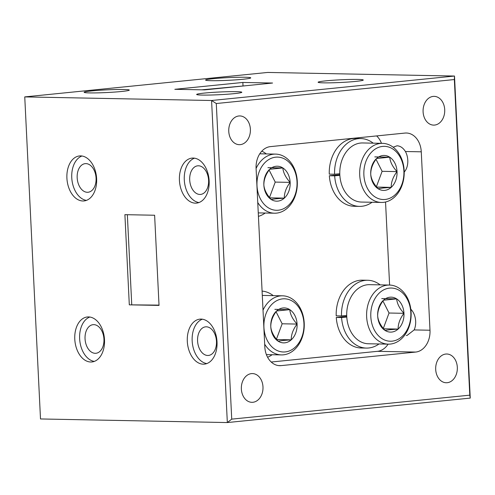 <?xml version="1.0" encoding="UTF-8"?>
<svg xmlns="http://www.w3.org/2000/svg" width="495" height="495" viewBox="0 0 495 495"><rect width="100%" height="100%" fill="white"/><g stroke="black" fill="none" stroke-linecap="round" stroke-linejoin="round"><path stroke-width="0.74" d="M346.754 316.392L336.272 317.45A33.914 25.554 91.1 0 0 361.078 347.985L366.387 348.084A33.914 25.554 91.1 0 0 379.003 343.969M346.785 317.029L341.581 317.549L336.272 317.45M380.141 284.873A33.914 25.554 91.1 0 0 367.692 280.269L362.383 280.164A33.914 25.554 91.1 0 0 336.192 315.835L341.5 315.94L346.717 315.414M341.581 317.549A33.914 25.554 91.1 0 0 366.387 348.084M367.692 280.269A33.914 25.554 91.1 0 0 341.5 315.94M389.441 285.052L369.548 284.668A29.558 22.269 91.1 0 0 367.538 284.749A29.558 22.269 91.1 0 0 346.71 315.123A29.558 22.269 91.1 0 0 368.41 343.765L388.303 344.149A29.558 22.269 -88.9 0 1 366.603 315.507A29.558 22.269 -88.9 0 1 387.43 285.132A29.558 22.269 -88.9 0 1 389.441 285.052A29.558 22.269 -88.9 0 1 411.141 313.694A29.558 22.269 -88.9 0 1 390.314 344.068A29.558 22.269 -88.9 0 1 388.303 344.149M392.114 341.154A26.6 20.041 91.1 0 0 410.819 312.623A26.6 20.041 91.1 0 0 389.522 288.115A26.6 20.041 91.1 0 0 370.811 316.651A26.6 20.041 91.1 0 0 392.114 341.154M391.669 332.065A17.486 13.173 91.1 0 0 398.129 329.07A17.486 13.173 91.1 0 0 403.963 313.31A17.486 13.173 91.1 0 0 396.656 298.881A17.486 13.173 91.1 0 0 383.507 300.199A17.486 13.173 91.1 0 0 377.666 315.959A17.486 13.173 91.1 0 0 384.98 330.394A17.486 13.173 91.1 0 0 391.669 332.065M390.017 329.701L398.129 329.07C398.054 323.823 399.997 318.57 403.963 313.31C399.545 308.503 397.108 303.689 396.656 298.881L383.507 300.199C379.572 305.372 377.623 310.625 377.666 315.959C378.081 320.692 380.519 325.506 384.98 330.394L390.017 329.701M383.322 328.457L389.039 313.026L382.938 300.985M389.039 313.026L403.963 313.31M381.725 298.59L396.656 298.881M383.6 328.791L398.129 329.07M258.427 216.365A33.914 25.554 91.1 0 0 265.19 213.029M266.329 153.926A33.914 25.554 91.1 0 0 261.805 151.167M339.824 174.692L329.342 175.744A33.914 25.554 91.1 0 0 354.148 206.279L359.457 206.384A33.914 25.554 91.1 0 0 372.073 202.263M339.855 175.323L334.651 175.849L329.342 175.744M373.211 143.166A33.914 25.554 91.1 0 0 360.762 138.563L355.453 138.464A33.914 25.554 91.1 0 0 329.262 174.135L334.571 174.24L339.787 173.714M334.651 175.849A33.914 25.554 91.1 0 0 359.457 206.384M360.762 138.563A33.914 25.554 91.1 0 0 334.571 174.24M267.603 357.272A33.914 25.554 91.1 0 0 272.12 354.729M273.259 295.633A33.914 25.554 91.1 0 0 262.084 291.097M278.301 210.214A26.6 20.041 91.1 0 0 297.006 181.684A26.6 20.041 91.1 0 0 275.709 157.175A26.6 20.041 91.1 0 0 256.998 185.712A26.6 20.041 91.1 0 0 278.301 210.214M256.088 168.449L264.813 346.865A20.351 15.333 91.1 0 0 279.724 365.669A20.351 15.333 91.1 0 0 281.104 365.613L415.682 352.063A20.351 15.333 91.1 0 0 429.994 330.233L421.27 151.817A20.351 15.333 91.1 0 0 406.358 133.013A20.351 15.333 91.1 0 0 404.972 133.068L270.394 146.619A20.351 15.333 91.1 0 0 256.088 168.449A29.558 22.269 -88.9 0 1 273.617 154.192A29.558 22.269 -88.9 0 1 275.628 154.106A29.558 22.269 -88.9 0 1 297.328 182.754A29.558 22.269 -88.9 0 1 276.501 213.128A29.558 22.269 -88.9 0 1 274.49 213.209A29.558 22.269 -88.9 0 1 257.753 202.511M277.856 201.125A17.486 13.173 91.1 0 0 284.316 198.13A17.486 13.173 91.1 0 0 290.15 182.37A17.486 13.173 91.1 0 0 282.837 167.935A17.486 13.173 91.1 0 0 269.688 169.259A17.486 13.173 91.1 0 0 263.854 185.019A17.486 13.173 91.1 0 0 271.167 199.454A17.486 13.173 91.1 0 0 277.856 201.125M276.204 198.761L284.316 198.13C284.241 192.883 286.184 187.63 290.15 182.37C285.733 177.563 283.295 172.749 282.837 167.935L269.688 169.259C265.759 174.432 263.81 179.685 263.854 185.019C264.268 189.752 266.706 194.56 271.167 199.454L276.204 198.761M269.509 197.511L275.226 182.086L269.125 170.045M275.226 182.086L290.15 182.37M267.913 167.65L282.837 167.935M269.781 197.851L284.316 198.13M382.511 143.346L362.618 142.962A29.558 22.269 91.1 0 0 360.607 143.043A29.558 22.269 91.1 0 0 339.78 173.417A29.558 22.269 91.1 0 0 361.48 202.059L381.373 202.443A29.558 22.269 -88.9 0 1 359.673 173.801A29.558 22.269 -88.9 0 1 380.5 143.426A29.558 22.269 -88.9 0 1 382.511 143.346A29.558 22.269 -88.9 0 1 404.211 171.988A29.558 22.269 -88.9 0 1 383.384 202.362A29.558 22.269 -88.9 0 1 381.373 202.443M385.184 199.454A26.6 20.041 91.1 0 0 403.889 170.917A26.6 20.041 91.1 0 0 382.592 146.415A26.6 20.041 91.1 0 0 363.881 174.945A26.6 20.041 91.1 0 0 385.184 199.454M384.739 190.365A17.486 13.173 91.1 0 0 391.199 187.37A17.486 13.173 91.1 0 0 397.033 171.61A17.486 13.173 91.1 0 0 389.72 157.175A17.486 13.173 91.1 0 0 376.571 158.499A17.486 13.173 91.1 0 0 370.736 174.259A17.486 13.173 91.1 0 0 378.05 188.694A17.486 13.173 91.1 0 0 384.739 190.365M383.087 188.001L391.199 187.37C391.124 182.123 393.067 176.87 397.033 171.61C392.615 166.803 390.178 161.989 389.72 157.175L376.571 158.499C372.642 163.672 370.693 168.919 370.736 174.259C371.151 178.992 373.589 183.8 378.05 188.694L383.087 188.001M376.392 186.751L382.109 171.32L376.008 159.279M382.109 171.32L397.033 171.61M374.795 156.89L389.72 157.175M376.67 187.085L391.199 187.37M263.018 310.167A29.558 22.269 -88.9 0 1 280.547 295.892A29.558 22.269 -88.9 0 1 282.558 295.812L262.666 295.428A29.558 22.269 91.1 0 0 262.294 295.422M285.231 351.92A26.6 20.041 91.1 0 0 303.936 323.384A26.6 20.041 91.1 0 0 282.639 298.875A26.6 20.041 91.1 0 0 263.928 327.412A26.6 20.041 91.1 0 0 285.231 351.92M282.558 295.812A29.558 22.269 -88.9 0 1 304.258 324.454A29.558 22.269 -88.9 0 1 283.431 354.828A29.558 22.269 -88.9 0 1 281.42 354.909A29.558 22.269 -88.9 0 1 264.683 344.211M284.786 342.831A17.486 13.173 91.1 0 0 291.246 339.83A17.486 13.173 91.1 0 0 297.08 324.077A17.486 13.173 91.1 0 0 289.767 309.641A17.486 13.173 91.1 0 0 276.625 310.965A17.486 13.173 91.1 0 0 270.784 326.725A17.486 13.173 91.1 0 0 278.097 341.154A17.486 13.173 91.1 0 0 284.786 342.831M283.134 340.467L291.246 339.83C291.171 334.583 293.114 329.336 297.08 324.077C292.663 319.263 290.225 314.455 289.767 309.641L276.625 310.965C272.689 316.132 270.74 321.385 270.784 326.725C271.198 331.452 273.636 336.266 278.097 341.154L283.134 340.467M276.439 339.217L282.156 323.786L276.055 311.745M282.156 323.786L297.08 324.077M274.843 309.35L289.767 309.641M276.717 339.551L291.246 339.83M95.201 353.306A14.374 9.411 -95.7 0 0 95.937 353.275A14.374 9.411 -95.7 0 0 103.913 338.592A14.374 9.411 -95.7 0 0 93.796 324.646A14.374 9.411 -95.7 0 0 93.06 324.677A14.374 9.411 -95.7 0 0 85.084 339.353A14.374 9.411 -95.7 0 0 95.201 353.306M87.324 192.283A14.374 9.411 -95.7 0 0 88.067 192.252A14.374 9.411 -95.7 0 0 96.036 177.569A14.374 9.411 -95.7 0 0 85.926 163.616A14.374 9.411 -95.7 0 0 85.183 163.647A14.374 9.411 -95.7 0 0 77.208 178.33A14.374 9.411 -95.7 0 0 87.324 192.283M82.869 200.982A22.609 14.807 -95.7 0 0 84.032 200.933A22.609 14.807 -95.7 0 0 96.575 177.841A22.609 14.807 -95.7 0 0 80.66 155.894A22.609 14.807 -95.7 0 0 79.503 155.944A22.609 14.807 -95.7 0 0 66.961 179.035A22.609 14.807 -95.7 0 0 82.869 200.982M90.746 362.006A22.609 14.807 -95.7 0 0 91.909 361.963A22.609 14.807 -95.7 0 0 104.445 338.865A22.609 14.807 -95.7 0 0 88.537 316.924A22.609 14.807 -95.7 0 0 87.374 316.967A22.609 14.807 -95.7 0 0 74.832 340.065A22.609 14.807 -95.7 0 0 90.746 362.006M211.161 80.679A22.609 1.343 -2.8 0 0 236.134 79.837A22.609 1.343 -2.8 0 0 250.748 77.864A22.609 1.343 -2.8 0 0 245.174 77.257A22.609 1.343 -2.8 0 0 220.201 78.099A22.609 1.343 -2.8 0 0 205.586 80.072A22.609 1.343 -2.8 0 0 211.161 80.679M89.706 92.912A22.609 1.343 -2.8 0 0 114.679 92.064A22.609 1.343 -2.8 0 0 129.294 90.096A22.609 1.343 -2.8 0 0 123.713 89.484A22.609 1.343 -2.8 0 0 98.74 90.331A22.609 1.343 -2.8 0 0 84.125 92.305A22.609 1.343 -2.8 0 0 89.706 92.912M241.362 389.033A14.374 10.828 91.1 0 0 251.899 402.317A14.374 10.828 91.1 0 0 262.981 386.855A14.374 10.828 91.1 0 0 252.45 373.577A14.374 10.828 91.1 0 0 241.362 389.033M228.764 131.392A14.374 10.828 91.1 0 0 239.295 144.676A14.374 10.828 91.1 0 0 250.383 129.22A14.374 10.828 91.1 0 0 239.852 115.935A14.374 10.828 91.1 0 0 228.764 131.392M423.095 111.827A14.374 10.828 91.1 0 0 433.626 125.111A14.374 10.828 91.1 0 0 444.714 109.649A14.374 10.828 91.1 0 0 434.183 96.364A14.374 10.828 91.1 0 0 423.095 111.827M435.699 369.468A14.374 10.828 91.1 0 0 446.23 382.753A14.374 10.828 91.1 0 0 457.318 367.29A14.374 10.828 91.1 0 0 446.781 354.005A14.374 10.828 91.1 0 0 435.699 369.468M236.239 91.655A22.609 1.343 -2.8 0 0 211.266 92.497A22.609 1.343 -2.8 0 0 196.651 94.471A22.609 1.343 -2.8 0 0 202.232 95.077A22.609 1.343 -2.8 0 0 227.205 94.236A22.609 1.343 -2.8 0 0 241.82 92.262A22.609 1.343 -2.8 0 0 236.239 91.655M357.699 79.423A22.609 1.343 -2.8 0 0 332.727 80.27A22.609 1.343 -2.8 0 0 318.112 82.244A22.609 1.343 -2.8 0 0 323.687 82.851A22.609 1.343 -2.8 0 0 348.659 82.003A22.609 1.343 -2.8 0 0 363.274 80.035A22.609 1.343 -2.8 0 0 357.699 79.423M198.446 165.788A14.374 9.411 -95.7 0 0 197.709 165.819A14.374 9.411 -95.7 0 0 189.733 180.502A14.374 9.411 -95.7 0 0 199.85 194.448A14.374 9.411 -95.7 0 0 200.586 194.424A14.374 9.411 -95.7 0 0 208.562 179.741A14.374 9.411 -95.7 0 0 198.446 165.788M206.322 326.811A14.374 9.411 -95.7 0 0 205.586 326.842A14.374 9.411 -95.7 0 0 197.61 341.525A14.374 9.411 -95.7 0 0 207.727 355.478A14.374 9.411 -95.7 0 0 208.463 355.447A14.374 9.411 -95.7 0 0 216.439 340.764A14.374 9.411 -95.7 0 0 206.322 326.811M201.063 319.089A22.609 14.807 -95.7 0 0 199.9 319.139A22.609 14.807 -95.7 0 0 187.358 342.231A22.609 14.807 -95.7 0 0 203.266 364.178A22.609 14.807 -95.7 0 0 204.429 364.128A22.609 14.807 -95.7 0 0 216.971 341.036A22.609 14.807 -95.7 0 0 201.063 319.089M202.362 319.201A22.609 14.807 -95.7 0 0 192.295 342.627A22.609 14.807 -95.7 0 0 206.83 363.578M193.186 158.066A22.609 14.807 -95.7 0 0 192.023 158.109A22.609 14.807 -95.7 0 0 179.481 181.207A22.609 14.807 -95.7 0 0 195.395 203.154A22.609 14.807 -95.7 0 0 196.552 203.105A22.609 14.807 -95.7 0 0 209.094 180.007A22.609 14.807 -95.7 0 0 193.186 158.066M194.486 158.177A22.609 14.807 -95.7 0 0 184.418 181.603A22.609 14.807 -95.7 0 0 198.953 202.554M393.16 147.201L397.033 145.79C400.294 145.938 403.091 147.844 405.424 151.513A14.374 9.411 84.3 0 1 404.211 172.037M204.553 89.88L272.572 83.03L242.847 82.455L174.834 89.304L204.553 89.88M231.728 419.135L469.786 395.165L454.348 79.553L216.29 103.523L231.728 419.135L227.335 422.557L40.503 418.956L24.75 96.902L267.665 72.443L454.497 76.044L470.25 398.098L227.335 422.557L211.582 100.504L24.75 96.902M216.29 103.523L211.582 100.504L454.497 76.044L454.348 79.553M159.031 305.409L129.306 304.84L124.901 214.663L154.619 215.238L159.031 305.409M129.306 304.84L159.019 305.118M271.217 362.024L377.468 351.326A20.351 15.333 91.1 0 0 388.099 344.143M410.819 309.214A14.374 9.411 84.3 0 1 414.148 329.93L407.063 335.449L406.315 335.48M381.466 143.327A20.351 15.333 91.1 0 0 376.646 135.921M389.602 285.052L385.543 202.003M469.786 395.165L470.25 398.098M127.345 214.712L131.738 304.592M245.755 85.728L201.805 89.824M243.008 85.678L242.847 82.455M89.836 317.029A22.609 14.807 -95.7 0 0 79.769 340.461A22.609 14.807 -95.7 0 0 94.304 361.406M81.96 156.005A22.609 14.807 -95.7 0 0 71.893 179.431A22.609 14.807 -95.7 0 0 86.427 200.382M377.468 351.326L415.682 352.063M414.148 329.93L429.994 330.233M278.339 365.564L281.104 365.613M405.424 151.513L421.27 151.817M275.628 154.106L259.77 153.803M274.49 213.209L258.26 212.893M281.42 354.909L266.397 354.618"/></g></svg>
